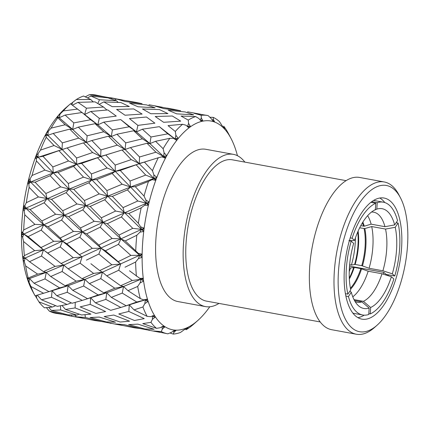 <?xml version="1.0" encoding="UTF-8"?>
<svg xmlns="http://www.w3.org/2000/svg" width="429" height="429" viewBox="0 0 429 429"><rect width="100%" height="100%" fill="white"/><g stroke="black" fill="none" stroke-linecap="round" stroke-linejoin="round"><path stroke-width="0.64" d="M385.971 275.027A57.347 25.241 100.4 0 0 386.154 274.421L394.771 275.997A57.347 25.241 100.4 0 0 398.101 223.042L396.165 222.689M373.621 200.407L374.699 200.606A57.347 25.241 100.4 0 0 373.546 200.456A57.347 25.241 100.4 0 1 374.699 200.606L383.317 202.182A57.347 25.241 100.4 0 0 377.225 202.686L371.729 201.678M383.328 274.179A51.201 22.533 100.4 0 0 383.864 272.394L386.154 274.421M352.965 313.224L354.038 313.422A57.347 25.241 100.4 0 1 352.911 313.149A57.347 25.241 100.4 0 0 354.038 313.422L362.661 314.999A57.347 25.241 100.4 0 0 368.752 314.495L369.154 308.065L361.904 301.887L354.488 300.531M360.741 225.734L364.253 226.201L371.133 224.163L384.963 226.694L394.659 224.909L397.533 220.662A57.347 25.241 100.4 0 0 383.317 202.182M368.801 313.663L370.227 313.926A57.347 25.241 100.4 0 0 393.865 278.952L391.398 276.764L382.003 273.756L368.173 271.219L360.843 268.618L354.247 267.412L350.509 267.986L349.404 267.787M345.876 296.048L348.445 296.519A57.347 25.241 100.4 0 0 362.661 314.999M349.335 240.841L351.206 241.184A57.347 25.241 100.4 0 0 347.871 294.138L345.431 293.693M394.659 224.909A50.719 22.324 100.4 0 0 376.818 209.116L377.225 202.686M394.771 275.997L392.304 273.815A50.719 22.324 100.4 0 0 395.232 227.29L398.101 223.042M370.227 313.926L370.629 307.496A50.719 22.324 100.4 0 0 391.398 276.764M348.445 296.519L351.313 292.272A50.719 22.324 100.4 0 0 358.011 305.303A50.719 22.324 100.4 0 0 369.154 308.065M351.206 241.184L353.673 243.366A50.719 22.324 100.4 0 0 350.745 289.891L347.871 294.138M384.963 226.694A45.78 20.147 100.4 0 0 373.68 212.178A45.78 20.147 100.4 0 0 371.493 212.049M376.818 209.116L374.238 210.237M349.64 264.709L351.415 265.036L355.153 264.462L361.749 265.669L369.079 268.27L382.909 270.801L392.304 273.815M382.909 270.801A45.78 20.147 100.4 0 0 385.537 229.075L371.702 226.544L364.822 228.582L359.663 227.81M395.232 227.29L385.537 229.075M354.005 299.598L363.379 301.314L370.629 307.496M363.379 301.314A45.78 20.147 100.4 0 0 382.003 273.756M349.925 291.103L351.313 292.272M355.099 301.587A45.78 20.147 100.4 0 0 357.185 302.236A45.78 20.147 100.4 0 0 361.904 301.887M371.133 224.163A45.78 20.147 100.4 0 0 367.632 215.685M369.079 268.27A45.78 20.147 100.4 0 0 371.702 226.544M352.777 296.814A45.78 20.147 100.4 0 0 368.173 271.219M364.253 226.201A41.2 18.136 100.4 0 0 362.864 222.088M362.478 265.867A41.2 18.136 100.4 0 0 364.822 228.582M350.59 289.141A41.2 18.136 100.4 0 0 361.572 268.817M363.513 226.239A40.959 18.029 100.4 0 0 362.403 222.833M361.749 265.669A40.959 18.029 100.4 0 0 364.082 228.619M350.423 288.277A40.959 18.029 100.4 0 0 360.843 268.618M355.153 264.462A40.959 18.029 100.4 0 0 358.113 231.108M349.34 279.022A40.959 18.029 100.4 0 0 354.247 267.412M354.606 264.425A41.2 18.136 100.4 0 0 357.727 231.992M349.292 278.056A41.2 18.136 100.4 0 0 353.7 267.374M351.415 265.036A45.78 20.147 100.4 0 0 355.4 237.966M349.233 271.648A45.78 20.147 100.4 0 0 350.509 267.986M349.522 266.109L383.864 272.394M370.844 202.359L375.75 203.255A57.347 25.241 100.4 0 0 352.107 238.234L350.214 237.886M375.75 203.255L375.343 209.684A50.719 22.324 100.4 0 0 354.574 240.417L352.107 238.234M354.574 240.417L348.863 240.658M357.883 317.648A61.562 27.097 100.4 0 0 360.928 316.806A61.562 27.097 100.4 0 0 364.189 315.17M376.748 198.858A61.562 27.097 100.4 0 0 345.109 261.711A61.562 27.097 100.4 0 0 361.899 319.144A61.562 27.097 100.4 0 0 369.23 318.323A61.562 27.097 100.4 0 0 400.868 255.469A61.562 27.097 100.4 0 0 384.073 198.037A61.562 27.097 100.4 0 0 376.748 198.858M368.452 330.716A74.33 32.717 100.4 0 0 377.091 325.209A74.33 32.717 100.4 0 0 405.169 264.484A74.33 32.717 100.4 0 0 400.429 197.748A74.33 32.717 100.4 0 0 377.525 186.465A74.33 32.717 100.4 0 0 338.427 271.959A74.33 32.717 100.4 0 0 368.452 330.716M400.429 197.748L398.857 194.745A77.397 34.063 100.4 0 0 384.218 181.966A77.397 34.063 100.4 0 0 375.005 182.995A77.397 34.063 100.4 0 0 335.231 262.022A77.397 34.063 100.4 0 0 356.343 334.223A77.397 34.063 100.4 0 0 365.556 333.194A77.397 34.063 100.4 0 0 374.555 327.461L377.091 325.209M384.218 181.966L359.582 177.45A77.397 34.063 100.4 0 0 350.37 178.485A77.397 34.063 100.4 0 0 310.591 257.507A77.397 34.063 100.4 0 0 331.703 329.713L356.343 334.223M346.096 180.647L232.373 159.824A71.825 31.612 100.4 0 0 223.82 160.784A71.825 31.612 100.4 0 0 186.91 234.116A71.825 31.612 100.4 0 0 206.499 301.126L320.222 321.948M244.852 162.108A77.397 34.063 100.4 0 0 233.376 154.343L205.823 149.297A77.397 34.063 100.4 0 0 196.605 150.332A77.397 34.063 100.4 0 0 156.832 229.354A77.397 34.063 100.4 0 0 177.944 301.56L205.496 306.606A77.397 34.063 100.4 0 0 214.709 305.571A77.397 34.063 100.4 0 0 218.983 303.41M233.376 154.343A77.397 34.063 100.4 0 0 224.158 155.378A77.397 34.063 100.4 0 0 184.384 234.4A77.397 34.063 100.4 0 0 205.496 306.606M163.122 148.702L155.555 141.297L149.909 143.613L147.013 143.281L155.936 152.204L163.663 156.553L164.093 152.788L163.122 148.702A110.955 48.836 100.4 0 1 169.857 138.31L173.477 138.315L176.732 140.38L176.41 138.406L175.059 138.985L159.331 126.662L167.852 133.837L175.059 138.985L175.906 135.269L175.305 131.472A110.955 48.836 100.4 0 1 182.577 124.276L186.041 125.247L188.996 127.847L188.83 126.121L190.567 126.7L188.572 123.386L188.261 120.099A110.955 48.836 100.4 0 1 194.401 116.988A110.955 48.836 100.4 0 1 195.613 116.549L198.815 118.447L201.442 121.45A106.135 46.713 100.4 0 0 198.364 122.447A106.135 46.713 100.4 0 0 190.567 126.7A106.135 46.713 100.4 0 0 188.996 127.847A106.135 46.713 100.4 0 0 178.233 138.492A106.135 46.713 100.4 0 0 176.732 140.38A106.135 46.713 100.4 0 0 166.758 155.754A106.135 46.713 100.4 0 0 165.417 158.253A106.135 46.713 100.4 0 0 156.864 177.386A106.135 46.713 100.4 0 0 155.77 180.346A106.135 46.713 100.4 0 0 149.169 202.043A106.135 46.713 100.4 0 0 148.386 205.271A106.135 46.713 100.4 0 0 144.16 228.169A106.135 46.713 100.4 0 0 143.736 231.467A106.135 46.713 100.4 0 0 142.149 254.124A106.135 46.713 100.4 0 0 142.117 257.282A106.135 46.713 100.4 0 0 143.259 278.271A106.135 46.713 100.4 0 0 143.618 281.097A106.135 46.713 100.4 0 0 147.431 299.099A106.135 46.713 100.4 0 0 148.155 301.41A106.135 46.713 100.4 0 0 154.392 315.299A106.135 46.713 100.4 0 0 155.437 316.951A106.135 46.713 100.4 0 0 163.706 325.852A106.135 46.713 100.4 0 0 165.015 326.742A106.135 46.713 100.4 0 0 174.796 330.099A106.135 46.713 100.4 0 0 176.276 330.169A106.135 46.713 100.4 0 0 185.403 328.416A106.135 46.713 100.4 0 0 186.958 327.767L180.475 332.454A110.955 48.836 100.4 0 1 173.262 334.084L173.901 332.427L176.276 330.169L174.447 331.011L174.04 330.603M197.748 320.554L193.517 324.303A110.955 48.836 100.4 0 1 186.148 329.719L188.519 327.011A106.135 46.713 100.4 0 0 197.748 320.554A106.135 46.713 100.4 0 0 199.426 319.004A106.135 46.713 100.4 0 0 200.976 317.471A106.135 46.713 100.4 0 0 209.77 306.778M186.159 328.399L186.481 328.946M186.771 328.239L186.958 327.767A106.135 46.713 100.4 0 0 188.519 327.011L186.577 328.067M140.337 328.593L160.43 332.411M173.482 330.979L173.901 332.427M174.447 331.011L174.796 330.099L171.503 332.314L167.884 333.832A110.955 48.836 100.4 0 1 167.642 333.789A110.955 48.836 100.4 0 1 161.277 331.569M167.642 333.789L153.63 330.984L161.272 331.579L162.296 329.161L165.015 326.742L163.159 327.139L162.527 326.474M137.934 324.142L154.102 329.263L145.023 329.005L128.646 324.592L137.934 324.142M162.033 326.732L162.296 329.161M163.159 327.139L163.706 325.852L160.183 327.724L156.537 328.351L142.766 323.611L150.944 322.345L152.402 319.342L155.437 316.951L153.62 316.865L152.493 315.696L152.402 319.342M123.997 324.576L140.439 328.593L134.304 327.788L115.02 323.916L123.997 324.576M101.727 321.525L122.147 325.407M150.949 322.34A110.955 48.836 100.4 0 0 156.537 328.351M128.797 311.443L144.23 318.618L134.475 320.501L118.769 313.958L128.797 311.443L129.306 304.874L134.03 309.888L147.136 316.355L150.702 316.677L154.392 315.299L153.62 316.865M113.76 315.036L129.574 321.198L120.2 322.04L104.15 316.538L113.76 315.036M99.319 317.074L115.492 322.19L106.408 321.938L90.036 317.519L99.319 317.074M85.339 317.465L101.829 321.525L94.734 320.527L76.362 316.827L85.339 317.465L85.049 314.795M71.595 315.052L71.815 316.211L83.151 318.259M76.362 316.827L74.823 315.117M63.031 314.403L71.815 316.211M144.836 303.598L148.155 301.41L146.428 300.836L145.367 299.828L144.836 303.598L142.921 306.982A110.955 48.836 100.4 0 0 147.136 316.355M122.26 293.093L136.781 302.016L145.367 299.828L143.656 299.866L140.283 298.6L127.987 290.685L123.52 286.508L122.26 293.093L111.32 297.372L106.757 292.755L105.861 299.388L120.844 307.464L145.367 299.828L147.431 299.099L143.656 299.866M136.781 302.016L126.169 305.764L111.32 297.372M90.181 304.375L105.62 311.545L95.86 313.427L80.159 306.891L90.181 304.375L90.691 297.806L95.42 302.82L110.698 310.328L120.844 307.464M75.113 307.92L90.964 314.13L81.59 314.972L65.498 309.448L75.113 307.92L75.252 302.456M60.5 305.807L60.655 309.963L76.941 315.117L79.065 314.141M65.498 309.448L62.007 305.528M46.434 307.668L49.244 311.063A110.955 48.836 100.4 0 0 55.598 313.277L56.258 313.395M76.941 315.117L67.852 314.854L51.383 310.435L60.655 309.963M186.148 329.724L185.205 329.161M140.074 282.92L143.618 281.097L141.018 279.252L140.074 282.92L137.704 286.438A110.955 48.836 100.4 0 0 140.283 298.6M146.428 300.836L147.431 299.099M49.244 311.063L63.272 314.436L64.237 313.953M51.383 310.435L48.756 307.459M105.861 299.388L95.42 302.82M63.272 314.436L55.802 313.315M76.989 203.979L85.666 205.609L82.797 209.899L94.165 221.273L102.912 222.313L100.214 227.198L112.098 238.476L120.93 238.91L118.447 244.321L130.866 255.416L139.704 255.266L138.465 253.485L125.268 240.937L120.93 238.91L119.01 235.065L107.298 223.729L102.912 222.313L101.324 217.819L90.154 206.44L85.666 205.609L84.438 200.541L73.729 189.312L69.133 189.082L66.109 192.669L76.989 203.979L62.714 210.746L51.512 199.34L47.051 198.541L44.149 202.788L55.604 214.237L64.302 215.24L82.314 231.842L80.4 227.997L68.683 216.661L64.302 215.24L61.578 220.088L73.482 231.408L82.314 231.842L101.094 248.198L98.874 245.056L86.653 233.864L82.314 231.842L79.832 237.253L92.262 248.343L101.094 248.198L120.672 264.049L118.184 261.663L105.4 250.793L101.094 248.198L98.868 254.048L111.824 264.763L120.672 264.049L118.736 270.238L132.234 280.496L141.018 279.252L129.456 270.769M100.788 278.625L114.8 288.25L123.52 286.508L120.619 285.735L106.767 275.863L102.408 272.184L100.788 278.625L89.371 283.617L84.904 279.435L83.644 286.02L98.171 294.943L106.757 292.755L103.711 292.814L89.371 283.617M98.171 294.943L87.554 298.697L72.71 290.304L68.147 285.687L67.214 292.272L82.234 300.397L106.757 292.755L123.52 286.508L143.259 278.271L139.489 278.351M82.234 300.397L72.088 303.26L56.767 295.72L67.214 292.272M56.767 295.72L52.075 290.733L51.523 297.259L67.069 304.477L71.337 302.901M35.275 295.742L38.91 301.839A110.955 48.836 100.4 0 0 44.46 307.813L52.402 307.051L55.647 305.7M67.069 304.477L57.304 306.354L41.506 299.801L51.523 297.259M173.257 334.089L169.922 332.99M136.406 276.19A110.955 48.836 100.4 0 1 135.628 262.012L138.411 258.596L142.117 257.282L139.704 255.266L142.117 257.282M142.031 280.062L143.259 278.271M38.91 301.839L52.402 307.051M36.642 295.377L36.572 298.042M41.506 299.801L37.339 295.184M83.644 286.02L72.71 290.304M114.8 288.25L103.711 292.814M132.234 280.496L120.619 285.735M118.736 270.238L106.767 275.863M83.51 177.123L91.897 179.928L88.83 182.824L99.217 193.919L107.743 196.15L104.746 199.769L115.605 211.047L124.281 212.682L121.412 216.967L132.77 228.346L141.522 229.381L140.642 226.828L138.347 223.278L128.77 213.513L124.281 212.682L123.053 207.609L112.344 196.38L107.743 196.15L106.885 190.583L96.67 179.595L91.897 179.928L91.436 173.954L81.612 163.39L76.673 164.286L73.541 166.388L83.51 177.123L68.275 183.515L58.028 172.496L53.282 172.86L50.182 175.724L60.655 186.888L69.133 189.082L102.912 222.313L120.93 238.91L139.704 255.266L138.411 258.596M73.482 231.408L60.264 237.988L48.01 226.764L43.699 224.769L41.184 230.137L53.7 241.302L62.484 241.13L82.057 256.976L66.785 243.726L62.484 241.13L60.226 246.932L73.209 257.695L82.057 256.976L80.121 263.17L93.624 273.423L102.408 272.184L99.689 270.592L90.878 263.722M62.146 271.509L76.19 281.183L84.904 279.435L82.003 278.662L68.157 268.795L63.798 265.111L62.146 271.509L50.719 276.517L46.289 272.367L44.991 278.904L59.62 287.886L68.147 285.687L65.106 285.746L50.719 276.517M76.19 281.183L65.106 285.746M82.03 112.521L70.512 103.775A110.955 48.836 100.4 0 0 70.158 104.075L66.034 107.625A106.135 46.713 100.4 0 0 57.566 116.398L56.065 118.286A106.135 46.713 100.4 0 0 46.096 133.66L46.107 134.406L44.755 136.159A106.135 46.713 100.4 0 0 36.197 155.298L36.234 156.488L35.103 158.253A106.135 46.713 100.4 0 0 28.507 179.955L28.625 181.526L27.719 183.178A106.135 46.713 100.4 0 0 23.493 206.076L23.751 207.942L23.075 209.373A106.135 46.713 100.4 0 0 21.482 232.03L21.911 234.084L21.45 235.189A106.135 46.713 100.4 0 0 22.598 256.177L23.236 258.301L22.951 259.003A106.135 46.713 100.4 0 0 26.764 277.011L30.888 286.481A110.955 48.836 100.4 0 0 35.06 295.779A110.955 48.836 100.4 0 0 35.065 295.796L49.887 291.371M70.158 104.075A110.955 48.836 100.4 0 0 63.294 110.918L57.566 116.398A106.135 46.713 100.4 0 0 56.065 118.286L57.69 117.122L57.797 117.814A110.955 48.836 100.4 0 0 51.105 128.126L46.096 133.66A106.135 46.713 100.4 0 0 44.755 136.159L46.139 135.618L46.193 137.28A110.955 48.836 100.4 0 0 40.46 150.118L38.042 153.727L36.197 155.298A106.135 46.713 100.4 0 0 35.103 158.253L36.315 158.387L36.438 160.945A110.955 48.836 100.4 0 0 32.014 175.499L30.068 178.925L28.507 179.955A106.135 46.713 100.4 0 0 27.719 183.178L28.834 184.014L29.145 187.328A110.955 48.836 100.4 0 0 26.308 202.681L24.834 205.684L23.493 206.076A106.135 46.713 100.4 0 0 23.075 209.373L24.169 210.88L24.769 214.763A110.955 48.836 100.4 0 0 23.702 229.955L22.667 232.32L21.482 232.03A106.135 46.713 100.4 0 0 21.45 235.189L22.614 237.301L23.584 241.527A110.955 48.836 100.4 0 0 24.351 255.609L23.697 257.164L22.598 256.177A106.135 46.713 100.4 0 0 22.951 259.003L24.265 261.615L25.665 265.948A110.955 48.836 100.4 0 0 28.223 278.024L27.869 278.657L26.764 277.011A106.135 46.713 100.4 0 0 27.488 279.317A106.135 46.713 100.4 0 0 32.454 291.001L35.06 295.779M59.62 287.886L48.992 291.629L34.057 283.21L44.991 278.904M140.707 255.84L142.149 254.124L138.465 253.485M135.746 250.547A110.955 48.836 100.4 0 1 136.819 235.242L139.961 232.159L143.736 231.467L142.541 229.697L141.522 229.381L143.736 231.467M30.888 286.481L43.678 293.329M34.057 283.21L29.537 278.619L29.016 282.298M52.547 290.605L48.992 291.629M93.624 273.423L82.003 278.662M80.121 263.17L68.157 268.795M111.824 264.763L99.689 270.592M98.868 254.048L86.39 260.14M130.866 255.416L118.184 261.663M118.447 244.321L105.4 250.793M92.637 152.536L100.627 156.413L97.544 157.738L107.105 167.996L115.283 171.353L112.173 173.477L122.126 184.197L130.513 187.001L127.44 189.897L137.827 200.992L146.353 203.217L145.887 200.053L144.042 196.091L135.285 186.663L130.513 187.001L130.046 181.027L120.222 170.458L115.283 171.353L115.208 165.068L105.791 155.008L100.627 156.413L100.949 149.909L91.827 140.524L86.444 142.417L83.403 142.9L92.637 152.536L76.598 158.001L67.155 147.914L58.902 150.643L68.533 160.966L76.673 164.286L107.743 196.15L141.522 229.381L139.961 232.159M73.209 257.695L61.079 263.519L47.737 253.04L60.226 246.932M47.737 253.04L43.442 249.903L41.468 256.054L55.073 266.377L63.798 265.111L61.079 263.519M23.584 241.527L34.647 250.643L43.442 249.903L52.306 256.687M55.073 266.377L43.447 271.605L29.51 261.701L41.468 256.054M142.541 229.697L144.16 228.169L140.642 226.828M138.347 223.278A110.955 48.836 100.4 0 1 141.2 207.808L144.621 205.276L148.386 205.271L147.42 203.276L146.353 203.217L148.386 205.271M25.665 265.948L37.629 274.12L46.289 272.367L43.447 271.605M29.51 261.701L25.188 258.043L24.265 261.615M92.262 248.343L79.569 254.595M79.832 237.253L66.785 243.726M112.098 238.476L98.874 245.056M100.214 227.198L86.653 233.864M132.77 228.346L119.01 235.065M121.412 216.967L107.298 223.729M37.629 274.12L28.223 278.024M27.633 279.075L29.537 278.619L27.869 278.657M103.797 131.762L111.293 136.54L108.398 136.208L117.326 145.131L125.053 149.485L122.034 149.984L131.253 159.609L139.243 163.487L136.159 164.806L145.71 175.064L153.893 178.421L153.872 174.844L152.477 170.704L144.401 162.076L139.243 163.487L139.564 156.982L130.437 147.592L125.053 149.485L125.761 142.873L116.945 134.223L111.293 136.54L112.382 129.917L103.738 122.152L97.839 124.844L95.082 123.681L103.797 131.762L87.151 135.8L78.303 127.134L72.678 129.472L69.755 129.124L78.754 138.106L86.444 142.417L100.627 156.413L146.353 203.217L144.621 205.276M48.01 226.764L61.578 220.088M24.769 214.763L34.915 224.372L43.699 224.769L62.484 241.13L60.264 237.988M53.7 241.302L41.007 247.544L28.142 236.626L41.184 230.137M142.921 306.982L134.03 309.888M147.42 203.276L149.169 202.043L145.887 200.053M144.042 196.091A110.955 48.836 100.4 0 1 148.498 181.429L152.097 179.628L155.77 180.346L155.035 178.233L153.893 178.421L155.77 180.346M28.142 236.626L23.874 234.057L43.442 249.903L41.007 247.544M21.911 234.084L23.874 234.057L22.614 237.301M94.165 221.273L80.4 227.997M82.797 209.899L68.683 216.661M115.605 211.047L101.324 217.819M104.746 199.769L90.154 206.44M137.827 200.992L123.053 207.609M127.44 189.897L112.344 196.38M34.647 250.643L24.351 255.609M23.236 258.301L25.188 258.043L23.697 257.164M99.287 118.318L90.792 111.476L107.835 109.942L116.286 116.098L99.287 118.318L97.839 124.844L82.068 112.516L90.664 119.739L97.839 124.844L111.293 136.54L125.053 149.485L153.893 178.421L152.097 179.628M51.512 199.34L66.109 192.669M29.145 187.328L38.422 196.949L47.051 198.541L64.302 215.24L62.714 210.746M55.604 214.237L41.833 220.956L30.041 209.561L44.149 202.788M137.704 286.438L127.987 290.685M155.035 178.233L156.864 177.386L153.872 174.844M152.477 170.704A110.955 48.836 100.4 0 1 158.253 157.77L161.921 156.832L165.417 158.253L164.902 156.151L163.663 156.553L165.417 158.253M30.041 209.561L25.692 208.172L43.699 224.769L41.833 220.956M23.751 207.942L25.692 208.172L24.169 210.88M99.217 193.919L84.438 200.541M88.83 182.824L73.729 189.312M122.126 184.197L106.885 190.583M112.173 173.477L96.67 179.595M145.71 175.064L130.046 181.027M136.159 164.806L120.222 170.458M34.915 224.372L23.702 229.955M21.482 232.03L23.874 234.057L22.667 232.32M137.897 125.391L129.429 118.56L146.471 117.004L154.901 123.171L137.897 125.391L136.449 131.917L120.715 119.594L129.242 126.77L136.449 131.917L149.909 143.613L150.997 136.99L142.348 129.22L136.449 131.917L133.714 130.754L142.412 138.83L149.909 143.613L163.663 156.553L161.921 156.832M58.028 172.496L73.541 166.388M36.438 160.945L44.938 170.099L53.282 172.86L69.133 189.082L68.275 183.515M60.655 186.888L45.865 193.511L35.092 182.212L50.182 175.724M135.623 262.017L125 267.213M164.902 156.151L166.758 155.754L164.093 152.788M35.092 182.212L30.523 182.009L47.051 198.541L45.865 193.511M28.625 181.526L30.523 182.009L28.834 184.014M107.105 167.996L91.436 173.954M97.544 157.738L81.612 163.39M131.253 159.609L115.208 165.068M122.034 149.984L105.791 155.008M155.936 152.204L139.564 156.982M147.013 143.281L130.437 147.592M38.422 196.949L26.308 202.681M23.493 206.076L25.692 208.172L24.834 205.684M173.477 138.315L175.059 138.985L176.732 140.38M175.305 131.472L168.039 125.627L182.572 124.271M67.155 147.914L83.403 142.9M46.193 137.28L54.059 145.517L62.012 149.346L76.673 164.286L76.598 158.001M68.533 160.966L52.858 166.929L42.97 156.29L58.902 150.643M136.813 235.242L125.268 240.937M176.41 138.406L178.233 138.492L175.906 135.269M42.97 156.29L38.063 157.212L53.282 172.86L52.858 166.929M36.234 156.488L38.063 157.212L36.315 158.387M117.326 145.131L100.949 149.909M108.398 136.208L91.827 140.524M142.412 138.83L125.761 142.873M133.714 130.754L116.945 134.223M167.852 133.837L150.997 136.99M159.331 126.662L142.348 129.22M44.938 170.099L32.014 175.499M28.507 179.955L30.523 182.009L30.068 178.925M172.324 116.002L180.711 121.128L163.637 122.303L155.207 116.5L172.324 116.002M188.83 126.121L187.36 126.818L188.572 123.386M188.261 120.099L181.07 116.055L195.613 116.543M78.303 127.134L95.082 123.681M57.797 117.814L65.213 124.742L72.678 129.472L86.444 142.417L87.151 135.8M78.754 138.106L62.366 142.889L53.191 133.43L69.755 129.124M141.195 207.808L128.77 213.513M53.191 133.43L47.834 135.344L62.012 149.346L62.366 142.889M46.107 134.406L47.834 135.344L46.139 135.618M129.242 126.77L112.382 129.917M120.715 119.594L103.738 122.152M54.059 145.517L40.46 150.118M36.197 155.298L38.063 157.212L38.042 153.727M185.189 111.969L193.71 114.865L176.684 113.846L168.206 110.226L185.189 111.969M200.193 120.034L201.298 117.889L201.18 115.294L193.828 113.181L207.609 115.508A110.955 48.836 100.4 0 0 201.18 115.294M207.609 115.508A110.955 48.836 100.4 0 1 208.145 115.615L211.004 118.34L213.288 121.584A106.135 46.713 100.4 0 0 202.981 121.107A106.135 46.713 100.4 0 0 201.442 121.45L201.389 120.066L200.568 120.458M159.502 109.593L167.932 113.61L150.836 113.723L142.46 108.987L159.502 109.593M133.709 108.934L142.101 114.055L125.021 115.229L116.597 109.427L133.709 108.934M90.792 111.476L84.62 114.489L86.433 108.205L77.96 102.349L95.066 101.866L103.523 107.025L106.923 110.006M90.664 119.739L73.799 122.892L65.101 115.063L82.068 112.516M148.493 181.429L135.285 186.663M201.389 120.066L202.981 121.107L201.298 117.889M65.101 115.063L59.229 117.777L72.678 129.472L73.799 122.892M57.615 116.667L59.229 117.777L57.69 117.122M65.213 124.742L51.105 128.126M46.096 133.66L47.834 135.344L48.252 131.676M212.382 120.302L213.272 119.117L213.245 117.364L209.851 117.219M219.391 121.525L223.793 128.244A106.135 46.713 100.4 0 0 214.693 122.067A106.135 46.713 100.4 0 0 213.288 121.584L213.288 120.619L212.768 120.849M172.147 109.014L180.695 110.746L163.776 108.601L155.218 106.113L174.458 109.438M200.869 114.307L187.559 111.819M146.573 104.901L155.105 107.792L138.068 106.773L129.59 103.153L146.573 104.901M120.865 102.542L129.317 106.537L112.226 106.655L103.818 101.909L120.865 102.542M103.818 101.909L99.222 104.311M103.523 107.025L86.433 108.205M158.253 157.765L144.401 162.076M213.288 120.619L214.693 122.067L213.272 119.117M219.391 121.53A110.955 48.836 100.4 0 0 213.245 117.364M77.96 102.349L72.463 105.169M171.654 108.928L167.326 108.124M77.697 109.079L63.294 110.918M57.566 116.398L59.229 117.777L60.055 114.157M223.278 127.381L223.756 127L223.702 126.169A110.955 48.836 100.4 0 1 228.593 133.832A110.955 48.836 100.4 0 1 228.641 133.928M237.435 155.7A106.135 46.713 100.4 0 0 233.183 143.007A106.135 46.713 100.4 0 0 232.287 141.012A106.135 46.713 100.4 0 0 231.07 138.556A106.135 46.713 100.4 0 0 224.978 129.526A106.135 46.713 100.4 0 0 223.793 128.244L223.547 127.837M135.843 102.365L142.079 103.679L125.166 101.528L116.575 99.04L135.843 102.37M162.232 107.234L148.943 104.746M116.522 100.756L99.474 99.743L90.953 96.08L107.926 97.844L116.522 100.756L118.114 102.386M116.575 99.04L114.629 100.048M93.232 101.882L90.728 99.512L83.548 96.037A110.955 48.836 100.4 0 0 76.255 99.56L70.721 103.92M169.852 138.304L155.555 141.297M223.782 127.751L224.978 129.526L223.756 127M97.871 103.496L99.474 99.743M90.953 96.08L87.511 97.892M90.728 99.512L76.255 99.56M71.841 104.724L72.71 102.263M104.172 97.388L103.486 96.643L95.565 94.991A110.955 48.836 100.4 0 0 89.168 94.777L85.307 96.841M122.05 99.903L103.518 96.681M111.529 98.97L112.103 98.037M103.486 96.643L89.168 94.777M208.145 115.61L205.915 115.197M388.089 275.702A61.562 27.097 100.4 0 0 388.342 274.823M384.808 202.563A61.562 27.097 100.4 0 0 379.788 198.016M387.741 275.595A66.5 29.269 100.4 0 0 387.977 274.753M71.536 146.509L35.103 158.253M112.044 153.04L76.673 164.286L53.282 172.86L27.719 183.178M150.584 160.13L115.283 171.353L91.897 179.928L69.133 189.082L23.075 209.373M156.864 177.386L130.513 187.001L107.743 196.15L64.302 215.24L21.45 235.189M149.169 202.043L102.912 222.313L43.442 249.903L22.951 259.003M144.16 228.169L63.798 265.111L46.289 272.367L27.488 279.317M142.149 254.124L102.408 272.184L84.904 279.435L68.147 285.687L52.075 290.733M148.681 330.319L149.775 330.518M109.969 323.23L111.315 323.477M128.26 326.582L133.349 327.515M89.65 319.508L94.75 320.447M69.3 315.787L76.603 317.122M231.07 138.556L228.593 133.832M110.323 97.694L115.514 98.649M106.698 154.681L111.813 153.11M145.302 161.754L150.343 160.21M91.168 297.672L90.069 297.983M129.794 304.74L128.673 305.057"/></g></svg>
